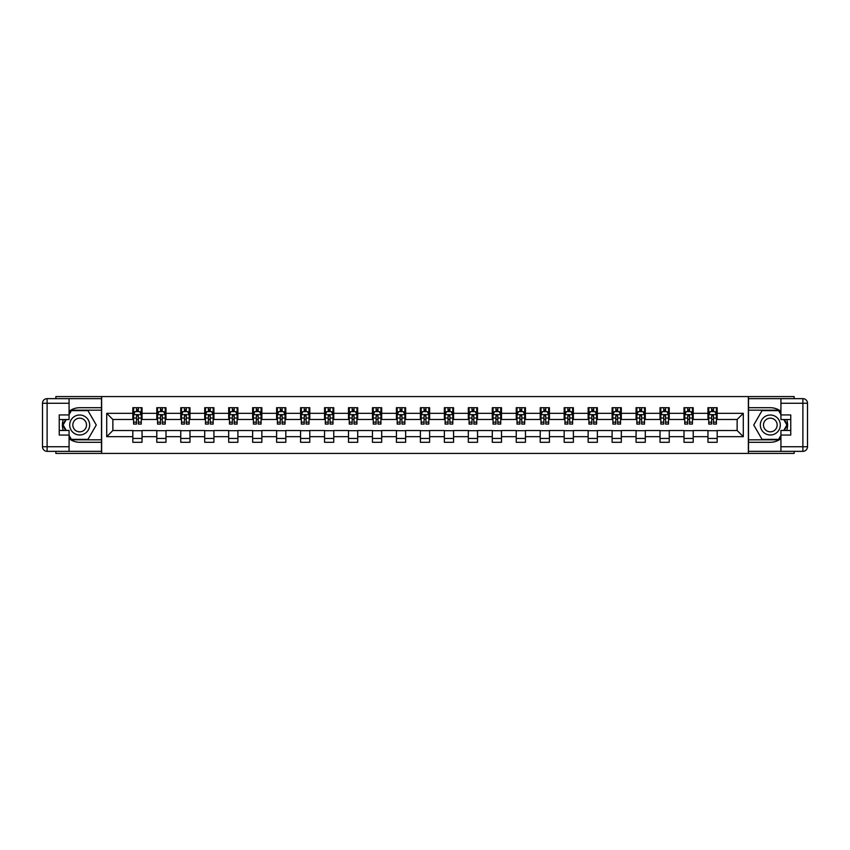 <?xml version="1.0" encoding="UTF-8"?>
<svg xmlns="http://www.w3.org/2000/svg" width="850" height="850" viewBox="0 0 850 850"><rect width="100%" height="100%" fill="white"/><g stroke="black" fill="none" stroke-linecap="round" stroke-linejoin="round"><path stroke-width="1.27" d="M55.866 451.35L55.866 453.422L794.134 453.422L794.134 451.35M794.134 398.65L794.134 396.578L748.361 396.578L748.361 453.422M748.361 396.578L55.866 396.578L55.866 398.65M101.639 453.422L101.639 396.578M717.177 413.323L717.177 407.713L707.954 407.713L707.954 413.323L693.207 413.323L693.207 407.713L683.995 407.713L683.995 413.323L669.247 413.323L669.247 407.713L660.025 407.713L660.025 413.323L645.288 413.323L645.288 407.713L636.066 407.713L636.066 413.323L621.318 413.323L621.318 407.713L612.106 407.713L612.106 413.323L597.359 413.323L597.359 407.713L588.136 407.713L588.136 413.323L573.389 413.323L573.389 407.713L564.177 407.713L564.177 413.323L549.429 413.323L549.429 407.713L540.207 407.713L540.207 413.323L525.459 413.323L525.459 407.713L516.247 407.713L516.247 413.323L501.5 413.323L501.5 407.713L492.288 407.713L492.288 413.323L477.541 413.323L477.541 407.713L468.318 407.713L468.318 413.323L453.571 413.323L453.571 407.713L444.359 407.713L444.359 413.323L429.611 413.323L429.611 407.713L420.389 407.713L420.389 413.323L405.641 413.323L405.641 407.713L396.429 407.713L396.429 413.323L381.682 413.323L381.682 407.713L372.459 407.713L372.459 413.323L357.712 413.323L357.712 407.713L348.5 407.713L348.5 413.323L333.752 413.323L333.752 407.713L324.541 407.713L324.541 413.323L309.793 413.323L309.793 407.713L300.571 407.713L300.571 413.323L285.823 413.323L285.823 407.713L276.611 407.713L276.611 413.323L261.864 413.323L261.864 407.713L252.641 407.713L252.641 413.323L237.894 413.323L237.894 407.713L228.682 407.713L228.682 413.323L213.934 413.323L213.934 407.713L204.712 407.713L204.712 413.323L189.975 413.323L189.975 407.713L180.752 407.713L180.752 413.323L166.005 413.323L166.005 407.713L156.793 407.713L156.793 413.323L142.046 413.323L142.046 407.713L132.823 407.713L132.823 413.323L106.707 413.323L106.707 436.677L112.859 430.525L132.823 430.525L132.823 442.287L142.046 442.287L142.046 430.525L156.793 430.525L156.793 442.287L166.005 442.287L166.005 430.525L180.752 430.525L180.752 442.287L189.975 442.287L189.975 430.525L204.712 430.525L204.712 442.287L213.934 442.287L213.934 430.525L228.682 430.525L228.682 442.287L237.894 442.287L237.894 430.525L252.641 430.525L252.641 442.287L261.864 442.287L261.864 430.525L276.611 430.525L276.611 442.287L285.823 442.287L285.823 430.525L300.571 430.525L300.571 442.287L309.793 442.287L309.793 430.525L324.541 430.525L324.541 442.287L333.752 442.287L333.752 430.525L348.5 430.525L348.5 442.287L357.712 442.287L357.712 430.525L372.459 430.525L372.459 442.287L381.682 442.287L381.682 430.525L396.429 430.525L396.429 442.287L405.641 442.287L405.641 430.525L420.389 430.525L420.389 442.287L429.611 442.287L429.611 430.525L444.359 430.525L444.359 442.287L453.571 442.287L453.571 430.525L468.318 430.525L468.318 442.287L477.541 442.287L477.541 430.525L492.288 430.525L492.288 442.287L501.5 442.287L501.5 430.525L516.247 430.525L516.247 442.287L525.459 442.287L525.459 430.525L540.207 430.525L540.207 442.287L549.429 442.287L549.429 430.525L564.177 430.525L564.177 442.287L573.389 442.287L573.389 430.525L588.136 430.525L588.136 442.287L597.359 442.287L597.359 430.525L612.106 430.525L612.106 442.287L621.318 442.287L621.318 430.525L636.066 430.525L636.066 442.287L645.288 442.287L645.288 430.525L660.025 430.525L660.025 442.287L669.247 442.287L669.247 430.525L683.995 430.525L683.995 442.287L693.207 442.287L693.207 430.525L707.954 430.525L707.954 442.287L717.177 442.287L717.177 430.525L737.141 430.525L737.141 419.475L717.177 419.475L717.177 413.323L743.293 413.323L743.293 436.677L717.177 436.677M707.954 436.677L693.207 436.677M683.995 436.677L669.247 436.677M660.025 436.677L645.288 436.677M636.066 436.677L621.318 436.677M612.106 436.677L597.359 436.677M588.136 436.677L573.389 436.677M564.177 436.677L549.429 436.677M540.207 436.677L525.459 436.677M516.247 436.677L501.5 436.677M492.288 436.677L477.541 436.677M468.318 436.677L453.571 436.677M444.359 436.677L429.611 436.677M420.389 436.677L405.641 436.677M396.429 436.677L381.682 436.677M372.459 436.677L357.712 436.677M348.5 436.677L333.752 436.677M324.541 436.677L309.793 436.677M300.571 436.677L285.823 436.677M276.611 436.677L261.864 436.677M252.641 436.677L237.894 436.677M228.682 436.677L213.934 436.677M204.712 436.677L189.975 436.677M180.752 436.677L166.005 436.677M156.793 436.677L142.046 436.677M132.823 436.677L106.707 436.677M707.954 413.323L707.954 419.475L693.207 419.475L693.207 413.323M683.995 413.323L683.995 419.475L669.247 419.475L669.247 413.323M660.025 413.323L660.025 419.475L645.288 419.475L645.288 413.323M636.066 413.323L636.066 419.475L621.318 419.475L621.318 413.323M612.106 413.323L612.106 419.475L597.359 419.475L597.359 413.323M588.136 413.323L588.136 419.475L573.389 419.475L573.389 413.323M564.177 413.323L564.177 419.475L549.429 419.475L549.429 413.323M540.207 413.323L540.207 419.475L525.459 419.475L525.459 413.323M516.247 413.323L516.247 419.475L501.5 419.475L501.5 413.323M492.288 413.323L492.288 419.475L477.541 419.475L477.541 413.323M468.318 413.323L468.318 419.475L453.571 419.475L453.571 413.323M444.359 413.323L444.359 419.475L429.611 419.475L429.611 413.323M420.389 413.323L420.389 419.475L405.641 419.475L405.641 413.323M396.429 413.323L396.429 419.475L381.682 419.475L381.682 413.323M372.459 413.323L372.459 419.475L357.712 419.475L357.712 413.323M348.5 413.323L348.5 419.475L333.752 419.475L333.752 413.323M324.541 413.323L324.541 419.475L309.793 419.475L309.793 413.323M300.571 413.323L300.571 419.475L285.823 419.475L285.823 413.323M276.611 413.323L276.611 419.475L261.864 419.475L261.864 413.323M252.641 413.323L252.641 419.475L237.894 419.475L237.894 413.323M228.682 413.323L228.682 419.475L213.934 419.475L213.934 413.323M204.712 413.323L204.712 419.475L189.975 419.475L189.975 413.323M180.752 413.323L180.752 419.475L166.005 419.475L166.005 413.323M156.793 413.323L156.793 419.475L142.046 419.475L142.046 413.323M132.823 413.323L132.823 419.475L112.859 419.475L106.707 413.323M112.859 419.475L112.859 430.525M743.293 436.677L737.141 430.525M737.141 419.475L743.293 413.323M132.823 411.559L133.588 411.559M136.51 411.559L138.359 411.559M141.27 411.559L142.046 411.559M132.823 419.316L133.588 419.316M136.51 419.316L138.359 419.316M141.27 419.316L142.046 419.316M132.823 430.684L142.046 430.684M132.823 438.441L142.046 438.441M156.793 430.684L166.005 430.684M156.793 438.441L166.005 438.441M156.793 411.559L157.558 411.559M160.48 411.559L162.318 411.559M165.24 411.559L166.005 411.559M156.793 419.316L157.558 419.316M160.48 419.316L162.318 419.316M165.24 419.316L166.005 419.316M180.752 430.684L189.975 430.684M180.752 438.441L189.975 438.441M180.752 411.559L181.518 411.559M184.439 411.559L186.288 411.559M189.199 411.559L189.975 411.559M180.752 419.316L181.518 419.316M184.439 419.316L186.288 419.316M189.199 419.316L189.975 419.316M204.712 430.684L213.934 430.684M204.712 438.441L213.934 438.441M204.712 411.559L205.488 411.559M208.399 411.559L210.248 411.559M213.169 411.559L213.934 411.559M204.712 419.316L205.488 419.316M208.399 419.316L210.248 419.316M213.169 419.316L213.934 419.316M228.682 430.684L237.894 430.684M228.682 438.441L237.894 438.441M228.682 411.559L229.447 411.559M232.369 411.559L234.207 411.559M237.129 411.559L237.894 411.559M228.682 419.316L229.447 419.316M232.369 419.316L234.207 419.316M237.129 419.316L237.894 419.316M252.641 430.684L261.864 430.684M252.641 438.441L261.864 438.441M252.641 411.559L253.417 411.559M256.328 411.559L258.177 411.559M261.088 411.559L261.864 411.559M252.641 419.316L253.417 419.316M256.328 419.316L258.177 419.316M261.088 419.316L261.864 419.316M276.611 430.684L285.823 430.684M276.611 438.441L285.823 438.441M276.611 411.559L277.376 411.559M280.298 411.559L282.136 411.559M285.058 411.559L285.823 411.559M276.611 419.316L277.376 419.316M280.298 419.316L282.136 419.316M285.058 419.316L285.823 419.316M300.571 430.684L309.793 430.684M300.571 438.441L309.793 438.441M300.571 411.559L301.336 411.559M304.257 411.559L306.106 411.559M309.017 411.559L309.793 411.559M300.571 419.316L301.336 419.316M304.257 419.316L306.106 419.316M309.017 419.316L309.793 419.316M324.541 430.684L333.752 430.684M324.541 438.441L333.752 438.441M324.541 411.559L325.306 411.559M328.228 411.559L330.066 411.559M332.987 411.559L333.752 411.559M324.541 419.316L325.306 419.316M328.228 419.316L330.066 419.316M332.987 419.316L333.752 419.316M348.5 430.684L357.712 430.684M348.5 438.441L357.712 438.441M348.5 411.559L349.265 411.559M352.187 411.559L354.025 411.559M356.947 411.559L357.712 411.559M348.5 419.316L349.265 419.316M352.187 419.316L354.025 419.316M356.947 419.316L357.712 419.316M372.459 430.684L381.682 430.684M372.459 438.441L381.682 438.441M372.459 411.559L373.235 411.559M376.146 411.559L377.995 411.559M380.917 411.559L381.682 411.559M372.459 419.316L373.235 419.316M376.146 419.316L377.995 419.316M380.917 419.316L381.682 419.316M396.429 430.684L405.641 430.684M396.429 438.441L405.641 438.441M396.429 411.559L397.194 411.559M400.116 411.559L401.954 411.559M404.876 411.559L405.641 411.559M396.429 419.316L397.194 419.316M400.116 419.316L401.954 419.316M404.876 419.316L405.641 419.316M420.389 430.684L429.611 430.684M420.389 438.441L429.611 438.441M420.389 411.559L421.164 411.559M424.076 411.559L425.924 411.559M428.836 411.559L429.611 411.559M420.389 419.316L421.164 419.316M424.076 419.316L425.924 419.316M428.836 419.316L429.611 419.316M444.359 430.684L453.571 430.684M444.359 438.441L453.571 438.441M444.359 411.559L445.124 411.559M448.046 411.559L449.884 411.559M452.806 411.559L453.571 411.559M444.359 419.316L445.124 419.316M448.046 419.316L449.884 419.316M452.806 419.316L453.571 419.316M468.318 430.684L477.541 430.684M468.318 438.441L477.541 438.441M468.318 411.559L469.083 411.559M472.005 411.559L473.854 411.559M476.765 411.559L477.541 411.559M468.318 419.316L469.083 419.316M472.005 419.316L473.854 419.316M476.765 419.316L477.541 419.316M492.288 430.684L501.5 430.684M492.288 438.441L501.5 438.441M492.288 411.559L493.053 411.559M495.975 411.559L497.813 411.559M500.735 411.559L501.5 411.559M492.288 419.316L493.053 419.316M495.975 419.316L497.813 419.316M500.735 419.316L501.5 419.316M516.247 430.684L525.459 430.684M516.247 438.441L525.459 438.441M516.247 411.559L517.013 411.559M519.934 411.559L521.773 411.559M524.694 411.559L525.459 411.559M516.247 419.316L517.013 419.316M519.934 419.316L521.773 419.316M524.694 419.316L525.459 419.316M540.207 430.684L549.429 430.684M540.207 438.441L549.429 438.441M540.207 411.559L540.983 411.559M543.894 411.559L545.742 411.559M548.664 411.559L549.429 411.559M540.207 419.316L540.983 419.316M543.894 419.316L545.742 419.316M548.664 419.316L549.429 419.316M564.177 430.684L573.389 430.684M564.177 438.441L573.389 438.441M564.177 411.559L564.942 411.559M567.864 411.559L569.702 411.559M572.624 411.559L573.389 411.559M564.177 419.316L564.942 419.316M567.864 419.316L569.702 419.316M572.624 419.316L573.389 419.316M588.136 430.684L597.359 430.684M588.136 438.441L597.359 438.441M588.136 411.559L588.912 411.559M591.823 411.559L593.672 411.559M596.583 411.559L597.359 411.559M588.136 419.316L588.912 419.316M591.823 419.316L593.672 419.316M596.583 419.316L597.359 419.316M612.106 430.684L621.318 430.684M612.106 438.441L621.318 438.441M612.106 411.559L612.871 411.559M615.793 411.559L617.631 411.559M620.553 411.559L621.318 411.559M612.106 419.316L612.871 419.316M615.793 419.316L617.631 419.316M620.553 419.316L621.318 419.316M636.066 430.684L645.288 430.684M636.066 438.441L645.288 438.441M636.066 411.559L636.831 411.559M639.753 411.559L641.601 411.559M644.513 411.559L645.288 411.559M636.066 419.316L636.831 419.316M639.753 419.316L641.601 419.316M644.513 419.316L645.288 419.316M660.025 430.684L669.247 430.684M660.025 438.441L669.247 438.441M660.025 411.559L660.801 411.559M663.712 411.559L665.561 411.559M668.482 411.559L669.247 411.559M660.025 419.316L660.801 419.316M663.712 419.316L665.561 419.316M668.482 419.316L669.247 419.316M683.995 430.684L693.207 430.684M683.995 438.441L693.207 438.441M683.995 411.559L684.76 411.559M687.682 411.559L689.52 411.559M692.442 411.559L693.207 411.559M683.995 419.316L684.76 419.316M687.682 419.316L689.52 419.316M692.442 419.316L693.207 419.316M707.954 430.684L717.177 430.684M707.954 438.441L717.177 438.441M707.954 411.559L708.73 411.559M711.641 411.559L713.49 411.559M716.412 411.559L717.177 411.559M707.954 419.316L708.73 419.316M711.641 419.316L713.49 419.316M716.412 419.316L717.177 419.316M138.359 409.711L136.51 409.711M141.27 422.152L138.359 422.152L138.359 424.076L141.27 424.076L141.27 414.704L139.74 411.634L135.129 411.634L133.588 414.704L133.588 424.076L136.51 424.076L136.51 422.152L133.588 422.152M133.588 414.704L133.588 407.713M141.27 414.704L141.27 407.713M136.51 411.634L136.51 407.713M138.359 407.713L138.359 411.634M138.359 422.152L138.359 415.862L136.51 415.862L136.51 422.152M84.671 416.351A9.988 9.988 0 0 0 71.028 420.006A9.988 9.988 0 0 0 74.683 433.649A9.988 9.988 0 0 0 88.326 429.994A9.988 9.988 0 0 0 84.671 416.351M83.088 419.082A6.832 6.832 0 0 0 73.759 421.579A6.832 6.832 0 0 0 76.256 430.918A6.832 6.832 0 0 0 85.595 428.421A6.832 6.832 0 0 0 83.088 419.082M69.073 414.63L71.379 410.635L87.964 410.635L96.262 425L87.964 439.365L71.379 439.365L69.073 435.37M66.236 430.451L63.091 425L66.236 419.549M775.317 416.351A9.988 9.988 0 0 0 761.674 420.006A9.988 9.988 0 0 0 765.329 433.649A9.988 9.988 0 0 0 778.972 429.994A9.988 9.988 0 0 0 775.317 416.351M773.744 419.082A6.832 6.832 0 0 0 764.405 421.579A6.832 6.832 0 0 0 766.912 430.918A6.832 6.832 0 0 0 776.241 428.421A6.832 6.832 0 0 0 773.744 419.082M780.927 435.37L778.621 439.365L762.036 439.365L753.737 425L762.036 410.635L778.621 410.635L780.927 414.63M783.764 419.549L786.909 425L783.764 430.451M69.073 438.653A17.287 17.287 0 0 0 79.677 442.287L101.49 442.287L101.49 451.35L47.111 451.35A4.611 4.611 0 0 1 42.5 446.739L42.5 403.261A4.611 4.611 0 0 1 47.111 398.65L69.073 398.65L69.073 419.549L59.245 419.549M69.073 398.65L101.49 398.65L101.49 407.713L79.677 407.713A17.287 17.287 0 0 0 69.073 411.347M63.272 419.549A17.287 17.287 0 0 0 63.272 430.451M101.49 442.287L101.49 407.713M59.245 430.451L69.073 430.451L69.073 451.35M69.073 414.938L59.245 414.938L59.245 435.062L69.073 435.062M101.49 410.178L71.113 410.178L69.073 413.716M69.073 436.284L71.113 439.822L101.49 439.822M65.705 419.549L62.56 425L65.705 430.451M780.927 411.347A17.287 17.287 0 0 0 770.323 407.713L748.51 407.713L748.51 398.65L802.889 398.65A4.611 4.611 0 0 1 807.5 403.261L807.5 446.739A4.611 4.611 0 0 1 802.889 451.35L780.927 451.35L780.927 430.451L790.755 430.451M780.927 451.35L748.51 451.35L748.51 442.287L770.323 442.287A17.287 17.287 0 0 0 780.927 438.653M786.728 430.451A17.287 17.287 0 0 0 786.728 419.549M748.51 407.713L748.51 442.287M790.755 419.549L780.927 419.549L780.927 398.65M780.927 435.062L790.755 435.062L790.755 414.938L780.927 414.938M748.51 439.822L778.887 439.822L780.927 436.284M780.927 413.716L778.887 410.178L748.51 410.178M784.295 430.451L787.44 425L784.295 419.549M162.318 409.711L160.48 409.711M165.24 422.152L162.318 422.152L162.318 424.076L165.24 424.076L165.24 414.704L163.699 411.634L159.088 411.634L157.558 414.704L157.558 424.076L160.48 424.076L160.48 422.152L157.558 422.152M157.558 414.704L157.558 407.713M165.24 414.704L165.24 407.713M160.48 411.634L160.48 407.713M162.318 407.713L162.318 411.634M162.318 422.152L162.318 415.862L160.48 415.862L160.48 422.152M186.288 409.711L184.439 409.711M189.199 422.152L186.288 422.152L186.288 424.076L189.199 424.076L189.199 414.704L187.669 411.634L183.058 411.634L181.518 414.704L181.518 424.076L184.439 424.076L184.439 422.152L181.518 422.152M181.518 414.704L181.518 407.713M189.199 414.704L189.199 407.713M184.439 411.634L184.439 407.713M186.288 407.713L186.288 411.634M186.288 422.152L186.288 415.862L184.439 415.862L184.439 422.152M210.248 409.711L208.399 409.711M213.169 422.152L210.248 422.152L210.248 424.076L213.169 424.076L213.169 414.704L211.629 411.634L207.018 411.634L205.488 414.704L205.488 424.076L208.399 424.076L208.399 422.152L205.488 422.152M205.488 414.704L205.488 407.713M213.169 414.704L213.169 407.713M208.399 411.634L208.399 407.713M210.248 407.713L210.248 411.634M210.248 422.152L210.248 415.862L208.399 415.862L208.399 422.152M234.207 409.711L232.369 409.711M237.129 422.152L234.207 422.152L234.207 424.076L237.129 424.076L237.129 414.704L235.588 411.634L230.988 411.634L229.447 414.704L229.447 424.076L232.369 424.076L232.369 422.152L229.447 422.152M229.447 414.704L229.447 407.713M237.129 414.704L237.129 407.713M232.369 411.634L232.369 407.713M234.207 407.713L234.207 411.634M234.207 422.152L234.207 415.862L232.369 415.862L232.369 422.152M258.177 409.711L256.328 409.711M261.088 422.152L258.177 422.152L258.177 424.076L261.088 424.076L261.088 414.704L259.558 411.634L254.947 411.634L253.417 414.704L253.417 424.076L256.328 424.076L256.328 422.152L253.417 422.152M253.417 414.704L253.417 407.713M261.088 414.704L261.088 407.713M256.328 411.634L256.328 407.713M258.177 407.713L258.177 411.634M258.177 422.152L258.177 415.862L256.328 415.862L256.328 422.152M282.136 409.711L280.298 409.711M285.058 422.152L282.136 422.152L282.136 424.076L285.058 424.076L285.058 414.704L283.517 411.634L278.917 411.634L277.376 414.704L277.376 424.076L280.298 424.076L280.298 422.152L277.376 422.152M277.376 414.704L277.376 407.713M285.058 414.704L285.058 407.713M280.298 411.634L280.298 407.713M282.136 407.713L282.136 411.634M282.136 422.152L282.136 415.862L280.298 415.862L280.298 422.152M306.106 409.711L304.257 409.711M309.017 422.152L306.106 422.152L306.106 424.076L309.017 424.076L309.017 414.704L307.487 411.634L302.876 411.634L301.336 414.704L301.336 424.076L304.257 424.076L304.257 422.152L301.336 422.152M301.336 414.704L301.336 407.713M309.017 414.704L309.017 407.713M304.257 411.634L304.257 407.713M306.106 407.713L306.106 411.634M306.106 422.152L306.106 415.862L304.257 415.862L304.257 422.152M330.066 409.711L328.228 409.711M332.987 422.152L330.066 422.152L330.066 424.076L332.987 424.076L332.987 414.704L331.447 411.634L326.836 411.634L325.306 414.704L325.306 424.076L328.228 424.076L328.228 422.152L325.306 422.152M325.306 414.704L325.306 407.713M332.987 414.704L332.987 407.713M328.228 411.634L328.228 407.713M330.066 407.713L330.066 411.634M330.066 422.152L330.066 415.862L328.228 415.862L328.228 422.152M354.025 409.711L352.187 409.711M356.947 422.152L354.025 422.152L354.025 424.076L356.947 424.076L356.947 414.704L355.417 411.634L350.806 411.634L349.265 414.704L349.265 424.076L352.187 424.076L352.187 422.152L349.265 422.152M349.265 414.704L349.265 407.713M356.947 414.704L356.947 407.713M352.187 411.634L352.187 407.713M354.025 407.713L354.025 411.634M354.025 422.152L354.025 415.862L352.187 415.862L352.187 422.152M377.995 409.711L376.146 409.711M380.917 422.152L377.995 422.152L377.995 424.076L380.917 424.076L380.917 414.704L379.376 411.634L374.765 411.634L373.235 414.704L373.235 424.076L376.146 424.076L376.146 422.152L373.235 422.152M373.235 414.704L373.235 407.713M380.917 414.704L380.917 407.713M376.146 411.634L376.146 407.713M377.995 407.713L377.995 411.634M377.995 422.152L377.995 415.862L376.146 415.862L376.146 422.152M401.954 409.711L400.116 409.711M404.876 422.152L401.954 422.152L401.954 424.076L404.876 424.076L404.876 414.704L403.336 411.634L398.735 411.634L397.194 414.704L397.194 424.076L400.116 424.076L400.116 422.152L397.194 422.152M397.194 414.704L397.194 407.713M404.876 414.704L404.876 407.713M400.116 411.634L400.116 407.713M401.954 407.713L401.954 411.634M401.954 422.152L401.954 415.862L400.116 415.862L400.116 422.152M425.924 409.711L424.076 409.711M428.836 422.152L425.924 422.152L425.924 424.076L428.836 424.076L428.836 414.704L427.306 411.634L422.694 411.634L421.164 414.704L421.164 424.076L424.076 424.076L424.076 422.152L421.164 422.152M421.164 414.704L421.164 407.713M428.836 414.704L428.836 407.713M424.076 411.634L424.076 407.713M425.924 407.713L425.924 411.634M425.924 422.152L425.924 415.862L424.076 415.862L424.076 422.152M449.884 409.711L448.046 409.711M452.806 422.152L449.884 422.152L449.884 424.076L452.806 424.076L452.806 414.704L451.265 411.634L446.664 411.634L445.124 414.704L445.124 424.076L448.046 424.076L448.046 422.152L445.124 422.152M445.124 414.704L445.124 407.713M452.806 414.704L452.806 407.713M448.046 411.634L448.046 407.713M449.884 407.713L449.884 411.634M449.884 422.152L449.884 415.862L448.046 415.862L448.046 422.152M473.854 409.711L472.005 409.711M476.765 422.152L473.854 422.152L473.854 424.076L476.765 424.076L476.765 414.704L475.235 411.634L470.624 411.634L469.083 414.704L469.083 424.076L472.005 424.076L472.005 422.152L469.083 422.152M469.083 414.704L469.083 407.713M476.765 414.704L476.765 407.713M472.005 411.634L472.005 407.713M473.854 407.713L473.854 411.634M473.854 422.152L473.854 415.862L472.005 415.862L472.005 422.152M497.813 409.711L495.975 409.711M500.735 422.152L497.813 422.152L497.813 424.076L500.735 424.076L500.735 414.704L499.194 411.634L494.583 411.634L493.053 414.704L493.053 424.076L495.975 424.076L495.975 422.152L493.053 422.152M493.053 414.704L493.053 407.713M500.735 414.704L500.735 407.713M495.975 411.634L495.975 407.713M497.813 407.713L497.813 411.634M497.813 422.152L497.813 415.862L495.975 415.862L495.975 422.152M521.773 409.711L519.934 409.711M524.694 422.152L521.773 422.152L521.773 424.076L524.694 424.076L524.694 414.704L523.164 411.634L518.553 411.634L517.013 414.704L517.013 424.076L519.934 424.076L519.934 422.152L517.013 422.152M517.013 414.704L517.013 407.713M524.694 414.704L524.694 407.713M519.934 411.634L519.934 407.713M521.773 407.713L521.773 411.634M521.773 422.152L521.773 415.862L519.934 415.862L519.934 422.152M545.742 409.711L543.894 409.711M548.664 422.152L545.742 422.152L545.742 424.076L548.664 424.076L548.664 414.704L547.124 411.634L542.513 411.634L540.983 414.704L540.983 424.076L543.894 424.076L543.894 422.152L540.983 422.152M540.983 414.704L540.983 407.713M548.664 414.704L548.664 407.713M543.894 411.634L543.894 407.713M545.742 407.713L545.742 411.634M545.742 422.152L545.742 415.862L543.894 415.862L543.894 422.152M569.702 409.711L567.864 409.711M572.624 422.152L569.702 422.152L569.702 424.076L572.624 424.076L572.624 414.704L571.083 411.634L566.482 411.634L564.942 414.704L564.942 424.076L567.864 424.076L567.864 422.152L564.942 422.152M564.942 414.704L564.942 407.713M572.624 414.704L572.624 407.713M567.864 411.634L567.864 407.713M569.702 407.713L569.702 411.634M569.702 422.152L569.702 415.862L567.864 415.862L567.864 422.152M593.672 409.711L591.823 409.711M596.583 422.152L593.672 422.152L593.672 424.076L596.583 424.076L596.583 414.704L595.053 411.634L590.442 411.634L588.912 414.704L588.912 424.076L591.823 424.076L591.823 422.152L588.912 422.152M588.912 414.704L588.912 407.713M596.583 414.704L596.583 407.713M591.823 411.634L591.823 407.713M593.672 407.713L593.672 411.634M593.672 422.152L593.672 415.862L591.823 415.862L591.823 422.152M617.631 409.711L615.793 409.711M620.553 422.152L617.631 422.152L617.631 424.076L620.553 424.076L620.553 414.704L619.013 411.634L614.412 411.634L612.871 414.704L612.871 424.076L615.793 424.076L615.793 422.152L612.871 422.152M612.871 414.704L612.871 407.713M620.553 414.704L620.553 407.713M615.793 411.634L615.793 407.713M617.631 407.713L617.631 411.634M617.631 422.152L617.631 415.862L615.793 415.862L615.793 422.152M641.601 409.711L639.753 409.711M644.513 422.152L641.601 422.152L641.601 424.076L644.513 424.076L644.513 414.704L642.982 411.634L638.371 411.634L636.831 414.704L636.831 424.076L639.753 424.076L639.753 422.152L636.831 422.152M636.831 414.704L636.831 407.713M644.513 414.704L644.513 407.713M639.753 411.634L639.753 407.713M641.601 407.713L641.601 411.634M641.601 422.152L641.601 415.862L639.753 415.862L639.753 422.152M665.561 409.711L663.712 409.711M668.482 422.152L665.561 422.152L665.561 424.076L668.482 424.076L668.482 414.704L666.942 411.634L662.331 411.634L660.801 414.704L660.801 424.076L663.712 424.076L663.712 422.152L660.801 422.152M660.801 414.704L660.801 407.713M668.482 414.704L668.482 407.713M663.712 411.634L663.712 407.713M665.561 407.713L665.561 411.634M665.561 422.152L665.561 415.862L663.712 415.862L663.712 422.152M689.52 409.711L687.682 409.711M692.442 422.152L689.52 422.152L689.52 424.076L692.442 424.076L692.442 414.704L690.912 411.634L686.301 411.634L684.76 414.704L684.76 424.076L687.682 424.076L687.682 422.152L684.76 422.152M684.76 414.704L684.76 407.713M692.442 414.704L692.442 407.713M687.682 411.634L687.682 407.713M689.52 407.713L689.52 411.634M689.52 422.152L689.52 415.862L687.682 415.862L687.682 422.152M713.49 409.711L711.641 409.711M716.412 422.152L713.49 422.152L713.49 424.076L716.412 424.076L716.412 414.704L714.871 411.634L710.26 411.634L708.73 414.704L708.73 424.076L711.641 424.076L711.641 422.152L708.73 422.152M708.73 414.704L708.73 407.713M716.412 414.704L716.412 407.713M711.641 411.634L711.641 407.713M713.49 407.713L713.49 411.634M713.49 422.152L713.49 415.862L711.641 415.862L711.641 422.152M141.238 414.63L133.631 414.63M133.588 411.825L135.033 411.825M139.825 411.825L141.27 411.825M136.51 418.03L133.588 418.03M141.27 418.03L138.359 418.03M138.359 410.688L136.51 410.688M69.073 403.261L47.111 403.261L47.111 446.739L69.073 446.739M42.5 403.261L47.111 403.261L47.111 398.65M47.111 451.35L47.111 446.739L42.5 446.739M780.927 446.739L802.889 446.739L802.889 403.261L780.927 403.261M807.5 446.739L802.889 446.739L802.889 451.35M802.889 398.65L802.889 403.261L807.5 403.261M165.197 414.63L157.601 414.63M157.558 411.825L159.003 411.825M163.795 411.825L165.24 411.825M160.48 418.03L157.558 418.03M165.24 418.03L162.318 418.03M162.318 410.688L160.48 410.688M189.167 414.63L181.56 414.63M181.518 411.825L182.962 411.825M187.754 411.825L189.199 411.825M184.439 418.03L181.518 418.03M189.199 418.03L186.288 418.03M186.288 410.688L184.439 410.688M213.127 414.63L205.519 414.63M205.488 411.825L206.933 411.825M211.724 411.825L213.169 411.825M208.399 418.03L205.488 418.03M213.169 418.03L210.248 418.03M210.248 410.688L208.399 410.688M237.086 414.63L229.489 414.63M229.447 411.825L230.892 411.825M235.684 411.825L237.129 411.825M232.369 418.03L229.447 418.03M237.129 418.03L234.207 418.03M234.207 410.688L232.369 410.688M261.056 414.63L253.449 414.63M253.417 411.825L254.862 411.825M259.654 411.825L261.088 411.825M256.328 418.03L253.417 418.03M261.088 418.03L258.177 418.03M258.177 410.688L256.328 410.688M285.016 414.63L277.419 414.63M277.376 411.825L278.821 411.825M283.613 411.825L285.058 411.825M280.298 418.03L277.376 418.03M285.058 418.03L282.136 418.03M282.136 410.688L280.298 410.688M308.986 414.63L301.378 414.63M301.336 411.825L302.781 411.825M307.572 411.825L309.017 411.825M304.257 418.03L301.336 418.03M309.017 418.03L306.106 418.03M306.106 410.688L304.257 410.688M332.945 414.63L325.337 414.63M325.306 411.825L326.751 411.825M331.543 411.825L332.987 411.825M328.228 418.03L325.306 418.03M332.987 418.03L330.066 418.03M330.066 410.688L328.228 410.688M356.915 414.63L349.308 414.63M349.265 411.825L350.71 411.825M355.502 411.825L356.947 411.825M352.187 418.03L349.265 418.03M356.947 418.03L354.025 418.03M354.025 410.688L352.187 410.688M380.874 414.63L373.267 414.63M373.235 411.825L374.68 411.825M379.472 411.825L380.917 411.825M376.146 418.03L373.235 418.03M380.917 418.03L377.995 418.03M377.995 410.688L376.146 410.688M404.834 414.63L397.237 414.63M397.194 411.825L398.639 411.825M403.431 411.825L404.876 411.825M400.116 418.03L397.194 418.03M404.876 418.03L401.954 418.03M401.954 410.688L400.116 410.688M428.804 414.63L421.196 414.63M421.164 411.825L422.599 411.825M427.401 411.825L428.836 411.825M424.076 418.03L421.164 418.03M428.836 418.03L425.924 418.03M425.924 410.688L424.076 410.688M452.763 414.63L445.166 414.63M445.124 411.825L446.569 411.825M451.361 411.825L452.806 411.825M448.046 418.03L445.124 418.03M452.806 418.03L449.884 418.03M449.884 410.688L448.046 410.688M476.733 414.63L469.126 414.63M469.083 411.825L470.528 411.825M475.32 411.825L476.765 411.825M472.005 418.03L469.083 418.03M476.765 418.03L473.854 418.03M473.854 410.688L472.005 410.688M500.692 414.63L493.085 414.63M493.053 411.825L494.498 411.825M499.29 411.825L500.735 411.825M495.975 418.03L493.053 418.03M500.735 418.03L497.813 418.03M497.813 410.688L495.975 410.688M524.663 414.63L517.055 414.63M517.013 411.825L518.457 411.825M523.249 411.825L524.694 411.825M519.934 418.03L517.013 418.03M524.694 418.03L521.773 418.03M521.773 410.688L519.934 410.688M548.622 414.63L541.014 414.63M540.983 411.825L542.428 411.825M547.219 411.825L548.664 411.825M543.894 418.03L540.983 418.03M548.664 418.03L545.742 418.03M545.742 410.688L543.894 410.688M572.581 414.63L564.984 414.63M564.942 411.825L566.387 411.825M571.179 411.825L572.624 411.825M567.864 418.03L564.942 418.03M572.624 418.03L569.702 418.03M569.702 410.688L567.864 410.688M596.551 414.63L588.944 414.63M588.912 411.825L590.346 411.825M595.138 411.825L596.583 411.825M591.823 418.03L588.912 418.03M596.583 418.03L593.672 418.03M593.672 410.688L591.823 410.688M620.511 414.63L612.914 414.63M612.871 411.825L614.316 411.825M619.108 411.825L620.553 411.825M615.793 418.03L612.871 418.03M620.553 418.03L617.631 418.03M617.631 410.688L615.793 410.688M644.481 414.63L636.873 414.63M636.831 411.825L638.276 411.825M643.067 411.825L644.513 411.825M639.753 418.03L636.831 418.03M644.513 418.03L641.601 418.03M641.601 410.688L639.753 410.688M668.44 414.63L660.832 414.63M660.801 411.825L662.246 411.825M667.037 411.825L668.482 411.825M663.712 418.03L660.801 418.03M668.482 418.03L665.561 418.03M665.561 410.688L663.712 410.688M692.399 414.63L684.803 414.63M684.76 411.825L686.205 411.825M690.997 411.825L692.442 411.825M687.682 418.03L684.76 418.03M692.442 418.03L689.52 418.03M689.52 410.688L687.682 410.688M716.369 414.63L708.762 414.63M708.73 411.825L710.175 411.825M714.967 411.825L716.412 411.825M711.641 418.03L708.73 418.03M716.412 418.03L713.49 418.03M713.49 410.688L711.641 410.688"/></g></svg>
